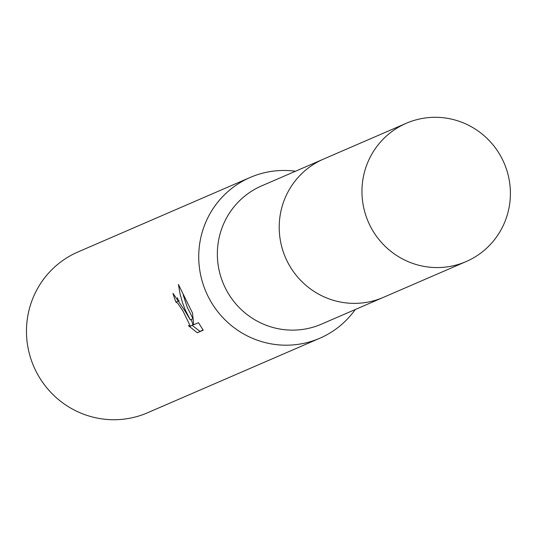 <?xml version="1.0" encoding="UTF-8"?>
<svg xmlns="http://www.w3.org/2000/svg" width="537" height="537" viewBox="0 0 537 537"><rect width="100%" height="100%" fill="white"/><g stroke="black" fill="none" stroke-linecap="round" stroke-linejoin="round"><path stroke-width="0.81" d="M322.18 159.684L261.647 185.876A75.328 73.992 66.6 0 0 226.829 290.879A75.328 73.992 66.6 0 0 321.468 324.147L382.008 297.954M295.444 171.249A87.612 86.054 66.6 0 0 250.242 177.432A87.612 86.054 66.6 0 0 209.745 299.559A87.612 86.054 66.6 0 0 319.817 338.236A87.612 86.054 66.6 0 0 355.266 309.52M184.641 310.42L190.393 319.958L185.346 310.111L182.634 303.069L180.056 293.92L178.418 284.469L192.535 313.105L193.656 324.791L198.475 322.703L203.214 330.195L197.28 332.772L188.306 325.563L190.38 326.241L183.043 311.111L177.646 303.123L175.995 302.217A87.612 86.054 -113.4 0 1 172.988 293.356L184.641 310.42M250.242 177.432L77.979 251.96A87.612 86.054 66.6 0 0 37.489 374.088A87.612 86.054 66.6 0 0 147.561 412.772L319.817 338.236M177.385 297.76A84.685 83.188 66.6 0 0 178.526 300.814L179.251 300.928M178.526 300.814L175.995 302.217M192.89 318.575L190.393 319.958M183.231 295.088L187.225 307.231L192.884 318.488M191.259 319.475L192.937 324.825L190.38 326.241M192.058 325.308L199.912 331.309M197.28 332.772L203.073 329.946M399.89 126.423A75.341 74.005 66.6 0 0 369.771 225.11A75.341 74.005 66.6 0 0 466.096 261.586A75.341 74.005 66.6 0 0 472.473 258.445A75.341 74.005 66.6 0 0 502.592 159.764A75.341 74.005 66.6 0 0 406.261 123.288A75.341 74.005 66.6 0 0 399.89 126.423M406.261 123.288L323.509 159.093A75.341 74.005 66.6 0 0 317.139 162.228A75.341 74.005 66.6 0 0 287.02 260.908A75.341 74.005 66.6 0 0 383.351 297.384L466.096 261.586"/></g></svg>
